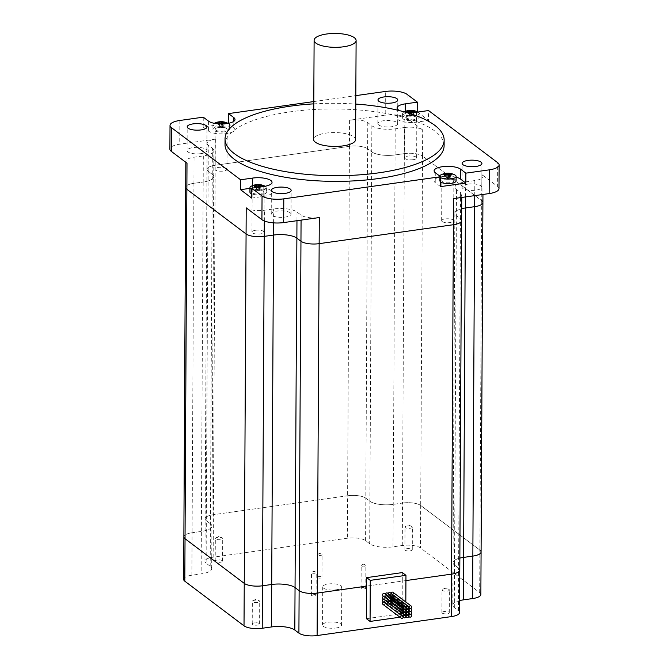 <?xml version="1.0" encoding="UTF-8"?>
<svg xmlns="http://www.w3.org/2000/svg" width="669" height="669" viewBox="0 0 669 669"><rect width="100%" height="100%" fill="white"/><g stroke="black" fill="none" stroke-linecap="round" stroke-linejoin="round"><path stroke-width="0.5" stroke-dasharray="3.35 2.51" d="M480.86 594.44A13.798 4.558 0.3 0 0 479.681 592.583L420.475 547.936A13.798 4.558 0.3 0 0 402.278 545.519L393.012 546.832A17.703 5.854 -179.7 0 1 369.681 543.73L365.592 540.644A13.798 4.558 0.3 0 0 347.395 538.227L213.16 557.177A13.798 4.558 0.3 0 0 204.931 561.299L205.149 518.826A13.798 4.558 0.3 0 0 206.328 520.683A13.798 4.558 -179.7 0 1 205.149 518.826A13.798 4.558 -179.7 0 1 213.386 514.695A13.798 4.558 0.3 0 0 205.149 518.826L207.114 143.3A13.798 4.558 0.3 0 1 215.351 139.169L215.209 165.276A13.798 4.558 0.3 0 0 206.98 169.408A13.798 4.558 0.3 0 0 208.151 171.264A13.798 4.558 -179.7 0 1 206.98 169.408A13.798 4.558 -179.7 0 1 215.209 165.276L349.444 146.335A13.798 4.558 -179.7 0 1 367.641 148.752A13.798 4.558 0.3 0 0 349.444 146.335L349.586 120.228L385.202 115.202L385.327 91.477M207.114 143.3A13.798 4.558 0.3 0 0 208.293 145.156L212.374 148.234A17.703 5.854 -179.7 0 1 213.879 150.617A17.703 5.854 -179.7 0 1 203.326 155.91L194.06 157.215A13.798 4.558 0.3 0 0 185.831 161.338A13.798 4.558 0.3 0 0 187.002 163.194M367.783 122.644L367.641 148.752L371.73 151.838A17.703 5.854 0.3 0 0 395.07 154.94L404.335 153.627A13.798 4.558 -179.7 0 1 422.532 156.044A13.798 4.558 0.3 0 0 404.335 153.627L404.469 127.52L395.203 128.833A17.703 5.854 -179.7 0 1 371.864 125.73L367.783 122.644A13.798 4.558 0.3 0 0 349.586 120.228M404.469 127.52A13.798 4.558 0.3 0 1 422.666 129.937L422.532 156.044L481.739 200.692L481.872 174.584L497.585 186.425L497.703 162.701M482.909 202.548A13.798 4.558 0.3 0 0 481.739 200.692L422.532 156.044L420.701 505.463A13.798 4.558 0.3 0 0 402.504 503.046A13.798 4.558 -179.7 0 1 420.701 505.463L479.907 550.11L481.739 200.692M459.57 612.478A13.798 4.558 0.3 0 0 458.399 610.621L454.31 607.544A17.703 5.854 -179.7 0 1 452.804 605.169L453.03 562.696A17.703 5.854 -179.7 0 1 459.854 558.113A17.703 5.854 0.3 0 0 453.03 562.696A17.703 5.854 0.3 0 0 454.535 565.071A17.703 5.854 -179.7 0 1 453.03 562.696L454.853 213.269A17.703 5.854 0.3 0 1 461.685 208.695A17.703 5.854 0.3 0 0 454.853 213.269A17.703 5.854 0.3 0 0 456.358 215.652L460.448 218.73L460.581 192.622L456.501 189.544A17.703 5.854 -179.7 0 1 454.995 187.161A17.703 5.854 -179.7 0 1 465.549 181.868L474.814 180.563A13.798 4.558 0.3 0 0 483.043 176.44A13.798 4.558 0.3 0 0 481.872 174.584M461.618 220.586A13.798 4.558 0.3 0 0 460.448 218.73L456.358 215.652L456.501 189.544M194.06 157.215L193.926 183.323A13.798 4.558 0.3 0 0 185.689 187.445A13.798 4.558 -179.7 0 1 193.926 183.323L203.192 182.018A17.703 5.854 0.3 0 0 213.746 176.725A17.703 5.854 0.3 0 0 212.24 174.341L208.151 171.264L208.293 145.156M226.44 168.463A6.004 1.982 0.3 0 0 219.716 167.292A6.004 1.982 0.3 0 0 214.95 169.207A6.004 1.982 0.3 0 0 220.946 171.222A6.004 1.982 0.3 0 0 226.95 169.274A6.004 1.982 0.3 0 0 226.44 168.463M413.057 159.715A6.004 1.982 0.3 0 0 416.636 157.917A6.004 1.982 0.3 0 0 410.641 155.902A6.004 1.982 0.3 0 0 404.636 157.859A6.004 1.982 0.3 0 0 413.057 159.715M442.159 221.531A6.004 1.982 0.3 0 0 448.882 222.702A6.004 1.982 0.3 0 0 453.649 220.787A6.004 1.982 0.3 0 0 447.661 218.771A6.004 1.982 0.3 0 0 441.649 220.72A6.004 1.982 0.3 0 0 442.159 221.531M255.55 230.278A6.004 1.982 0.3 0 0 251.97 232.076A6.004 1.982 0.3 0 0 257.958 234.091A6.004 1.982 0.3 0 0 263.971 232.135A6.004 1.982 0.3 0 0 255.55 230.278M215.351 139.169L179.735 144.195A16.499 5.452 0.3 0 0 169.893 149.137M203.259 117.167L203.209 127.077L228.464 123.322M313.786 101.571L355.824 95.634M422.666 129.937L406.953 118.095A16.499 5.452 0.3 0 0 385.202 115.202M417.356 111.832L428.486 120.462L428.545 110.544M453.523 198.609A13.798 4.558 0.3 0 0 461.761 194.478A13.798 4.558 0.3 0 0 460.581 192.622M246.209 207.842A13.798 4.558 0.3 0 0 264.406 210.258L273.671 208.945A17.703 5.854 -179.7 0 1 297.011 212.048L301.1 215.134A13.798 4.558 0.3 0 0 319.297 217.55M290.179 212.801A9.901 3.27 -179.7 0 1 291.023 214.13A9.901 3.27 -179.7 0 1 281.105 217.35A9.901 3.27 -179.7 0 1 271.221 214.021A9.901 3.27 -179.7 0 1 279.082 210.86A9.901 3.27 -179.7 0 1 290.179 212.801M200.968 153.636A9.901 3.27 -179.7 0 1 187.069 150.575A9.901 3.27 -179.7 0 1 196.987 147.356A9.901 3.27 -179.7 0 1 206.872 150.676A9.901 3.27 -179.7 0 1 200.968 153.636M378.696 124.978A9.901 3.27 -179.7 0 1 377.851 123.648A9.901 3.27 -179.7 0 1 387.769 120.428A9.901 3.27 -179.7 0 1 397.654 123.757A9.901 3.27 -179.7 0 1 389.793 126.918A9.901 3.27 -179.7 0 1 378.696 124.978M498.982 188.641A16.499 5.452 0.3 0 0 497.585 186.425M467.907 184.142A9.901 3.27 -179.7 0 1 481.805 187.203A9.901 3.27 -179.7 0 1 471.888 190.422A9.901 3.27 -179.7 0 1 462.003 187.103A9.901 3.27 -179.7 0 1 467.907 184.142M215.669 130.087A6.004 1.982 0.3 0 0 222.392 131.258A6.004 1.982 0.3 0 0 227.159 129.343A6.004 1.982 0.3 0 0 226.649 128.54A6.004 1.982 0.3 0 0 219.925 127.369A6.004 1.982 0.3 0 0 215.159 129.284A6.004 1.982 0.3 0 0 215.669 130.087M203.209 127.077L208.536 131.099A13.798 4.558 0.3 0 0 223.998 133.792A13.798 4.558 0.3 0 0 234.961 129.385A13.798 4.558 0.3 0 0 233.79 127.528L228.464 123.514M408.425 116.138A6.004 1.982 0.3 0 0 404.845 117.928A6.004 1.982 0.3 0 0 413.266 119.784A6.004 1.982 0.3 0 0 416.846 117.995A6.004 1.982 0.3 0 0 408.425 116.138M417.347 112.058L405.272 113.763A13.798 4.558 0.3 0 0 397.043 117.886A13.798 4.558 0.3 0 0 416.411 122.159L428.486 120.462M405.473 112.225A13.798 4.558 -179.7 0 1 399.769 110.703M453.348 180.053A6.004 1.982 0.3 0 0 446.624 178.882A6.004 1.982 0.3 0 0 441.858 180.797A6.004 1.982 0.3 0 0 442.368 181.6A6.004 1.982 0.3 0 0 449.091 182.779A6.004 1.982 0.3 0 0 453.858 180.864A6.004 1.982 0.3 0 0 453.348 180.053M456.133 177.218A13.798 4.558 0.3 0 0 441.691 176.716A13.798 4.558 0.3 0 0 434.056 180.755A13.798 4.558 0.3 0 0 435.235 182.612L440.562 186.626M225.018 144.588A109.549 36.21 -179.7 0 1 334.751 108.955A109.549 36.21 -179.7 0 1 444.107 145.733M255.759 190.356A6.004 1.982 -179.7 0 1 264.18 192.212A6.004 1.982 -179.7 0 1 260.601 194.002A6.004 1.982 -179.7 0 1 252.18 192.145A6.004 1.982 -179.7 0 1 255.759 190.356M251.669 198.083L263.745 196.377A13.798 4.558 0.3 0 0 271.982 192.254A13.798 4.558 0.3 0 0 252.606 187.981L249.947 188.357M313.778 103.854A109.549 36.21 -179.7 0 1 355.783 104.071M443.79 174.726L446.298 177.143L448.489 176.833L448.498 175.922M446.307 174.902L446.298 177.143L447.385 178.197L449.342 175.78M449.468 175.629L450.53 174.316M451.993 174.433L448.355 178.932L444.76 175.454M448.355 178.932L447.385 178.197M449.468 175.763L449.459 177.569L448.489 176.833L447.87 178.564L449.459 177.569L447.268 177.879L447.285 174.642M448.389 175.939L446.775 178.715L445.194 173.53M446.775 178.715L448.966 178.406L450.588 175.629M448.105 175.554L448.966 178.406M440.603 177.62A8.254 2.726 -179.7 0 1 439.633 176.323A8.254 2.726 -179.7 0 1 439.684 176.022M440.904 174.877A8.254 2.726 -179.7 0 1 454.878 174.952M440.587 182.077A8.254 2.726 -179.7 0 1 439.608 180.789A8.254 2.726 -179.7 0 1 447.87 178.105A8.254 2.726 -179.7 0 1 456.107 180.873M411.059 112.618L412.439 114.7L412.455 112.593M411.485 112.609L411.953 115.545L413.567 112.76A13.28 5.36 161.5 0 0 411.376 113.078L410.248 115.009L412.439 114.7L410.858 115.695L411.477 113.973L409.277 114.282L408.182 110.669M409.754 115.854L410.858 115.695L410.248 115.009L409.754 115.854L409.277 114.282L410.858 115.695L411.953 115.545M411.376 113.078A14.952 5.72 -98 0 0 411.025 112.618M410.264 111.782L410.248 115.009L409.277 114.282L409.286 112.032M406.769 111.857L410.373 115.336L413.517 111.447M410.373 115.336L407.739 112.593A13.28 0.702 -137.8 0 0 407.58 112.467M414.981 111.572L411.335 116.063M403.315 114.566A8.254 2.726 -179.7 0 1 402.613 113.454A8.254 2.726 -179.7 0 1 403.884 112.016A8.254 2.726 -179.7 0 1 417.857 112.091A8.254 2.726 -179.7 0 1 419.112 113.546A8.254 2.726 -179.7 0 1 412.556 116.18A8.254 2.726 -179.7 0 1 403.315 114.566M403.29 119.032A8.254 2.726 -179.7 0 1 402.587 117.92A8.254 2.726 -179.7 0 1 410.858 115.235A8.254 2.726 -179.7 0 1 419.095 118.003A8.254 2.726 -179.7 0 1 412.539 120.637A8.254 2.726 -179.7 0 1 403.29 119.032M254.111 186.074L256.612 188.499L258.811 188.19L258.819 187.169M256.628 186.25L256.612 188.499L257.707 189.553L259.739 187.044M259.789 186.977L260.851 185.664M262.315 185.79L258.677 190.28L255.073 186.81M258.677 190.28L257.707 189.553M259.789 187.036L259.781 188.917L258.811 188.19L258.192 189.912L259.781 188.917L257.582 189.227L257.598 185.999M257.088 190.071L259.288 189.762L260.902 186.977A13.28 5.36 161.5 0 0 258.711 187.287L257.088 190.071L255.516 184.887M258.418 186.902L259.288 189.762M251.226 186.233A8.254 2.726 -179.7 0 1 265.2 186.308A8.254 2.726 -179.7 0 1 266.454 187.763A8.254 2.726 -179.7 0 1 261.529 190.23A8.254 2.726 -179.7 0 1 251.711 189.369M249.93 192.137A8.254 2.726 -179.7 0 1 258.192 189.452A8.254 2.726 -179.7 0 1 266.429 192.22A8.254 2.726 -179.7 0 1 261.512 194.687A8.254 2.726 -179.7 0 1 251.695 193.834M217.091 123.213L219.599 125.63L221.79 125.32L221.799 123.966M219.608 123.38L219.599 125.63L220.686 126.684L223.831 122.803M225.294 122.92L221.656 127.411L218.061 123.941A13.28 0.702 -137.8 0 0 217.893 123.815M221.656 127.411L220.686 126.684M222.769 123.941L222.76 126.048L221.79 125.32L221.171 127.051L222.76 126.048L220.569 126.357L220.586 123.129M220.076 127.202L222.267 126.893L223.889 124.116A13.28 5.36 161.5 0 0 221.69 124.426L220.076 127.202L218.495 122.017M221.69 124.426A14.952 5.72 -98 0 0 221.347 123.966M221.38 123.966L222.267 126.893M224.516 127.361A8.254 2.726 -179.7 0 1 212.934 124.81A8.254 2.726 -179.7 0 1 214.205 123.364A8.254 2.726 -179.7 0 1 228.179 123.439A8.254 2.726 -179.7 0 1 229.434 124.894A8.254 2.726 -179.7 0 1 224.516 127.361M224.491 131.826A8.254 2.726 -179.7 0 1 212.909 129.268A8.254 2.726 -179.7 0 1 221.171 126.583A8.254 2.726 -179.7 0 1 229.408 129.36A8.254 2.726 -179.7 0 1 224.491 131.826M355.59 139.604A20.998 6.941 0.3 0 0 334.625 132.554A20.998 6.941 0.3 0 0 313.594 139.386M213.16 557.177L213.386 514.695L347.612 495.754A13.798 4.558 -179.7 0 1 365.809 498.171A13.798 4.558 0.3 0 0 347.612 495.754L349.444 146.335L215.209 165.276L213.386 514.695L347.612 495.754L347.395 538.227M371.864 125.73L371.73 151.838L367.641 148.752L365.809 498.171L369.898 501.257A17.703 5.854 0.3 0 0 393.238 504.359A17.703 5.854 -179.7 0 1 369.898 501.257L371.73 151.838A17.703 5.854 0.3 0 0 395.07 154.94L404.335 153.627L402.504 503.046L393.238 504.359L402.504 503.046L402.278 545.519M481.078 551.967A13.798 4.558 0.3 0 0 479.907 550.11L420.701 505.463L420.475 547.936M454.995 187.161L454.853 213.269A17.703 5.854 0.3 0 0 456.358 215.652L454.535 565.071L458.616 568.148L460.448 218.73M459.795 570.005A13.798 4.558 0.3 0 0 458.616 568.148L454.535 565.071L454.31 607.544M399.953 617.211L405.749 616.392L402.119 613.649L402.286 581.085L405.932 580.575L366.604 586.119L402.286 581.085L402.328 572.589M203.326 155.91L203.192 182.018L193.926 183.323L192.095 532.741A13.798 4.558 0.3 0 0 183.866 536.873A13.798 4.558 -179.7 0 1 192.095 532.741L201.361 531.437A17.703 5.854 0.3 0 0 211.914 526.143A17.703 5.854 -179.7 0 1 201.361 531.437L203.192 182.018A17.703 5.854 0.3 0 0 213.746 176.725A17.703 5.854 0.3 0 0 212.24 174.341L208.151 171.264L206.328 520.683L210.409 523.76A17.703 5.854 -179.7 0 1 211.914 526.143A17.703 5.854 0.3 0 0 210.409 523.76L206.328 520.683L206.102 563.156L210.191 566.233A17.703 5.854 -179.7 0 1 211.697 568.617A17.703 5.854 -179.7 0 1 201.135 573.91L191.869 575.215A13.798 4.558 0.3 0 0 183.641 579.346M407.212 526.01A3.688 1.221 -179.7 0 1 411.703 526.436A3.688 1.221 -179.7 0 1 412.388 527.147A3.688 1.221 -179.7 0 1 410.189 528.251A3.688 1.221 -179.7 0 1 405.013 527.113A3.688 1.221 -179.7 0 1 405.707 526.403A3.688 1.221 -179.7 0 1 407.212 526.01M410.072 550.905A3.688 1.221 0.3 0 0 412.271 549.801A3.688 1.221 0.3 0 0 408.583 548.563A3.688 1.221 0.3 0 0 404.896 549.759A3.688 1.221 0.3 0 0 410.072 550.905M215.644 538.955A3.688 1.221 -179.7 0 1 215.326 538.461A3.688 1.221 -179.7 0 1 216.028 537.751A3.688 1.221 -179.7 0 1 222.016 537.784A3.688 1.221 -179.7 0 1 222.392 538.001A3.688 1.221 -179.7 0 1 222.71 538.495A3.688 1.221 -179.7 0 1 219.775 539.674A3.688 1.221 -179.7 0 1 215.644 538.955M222.275 560.655A3.688 1.221 0.3 0 0 218.144 559.936A3.688 1.221 0.3 0 0 215.209 561.115A3.688 1.221 0.3 0 0 218.897 562.353A3.688 1.221 0.3 0 0 222.585 561.149A3.688 1.221 0.3 0 0 222.275 560.655M257.523 602.468A3.688 1.221 -179.7 0 1 252.347 601.331A3.688 1.221 -179.7 0 1 253.041 600.62A3.688 1.221 -179.7 0 1 254.546 600.227A3.688 1.221 -179.7 0 1 259.037 600.653A3.688 1.221 -179.7 0 1 259.723 601.364A3.688 1.221 -179.7 0 1 257.523 602.468M254.429 622.872A3.688 1.221 0.3 0 0 252.23 623.976A3.688 1.221 0.3 0 0 255.909 625.214A3.688 1.221 0.3 0 0 259.605 624.018A3.688 1.221 0.3 0 0 254.429 622.872M449.091 589.523A3.688 1.221 -179.7 0 1 449.409 590.016A3.688 1.221 -179.7 0 1 446.474 591.195A3.688 1.221 -179.7 0 1 442.343 590.468A3.688 1.221 -179.7 0 1 442.025 589.974A3.688 1.221 -179.7 0 1 442.727 589.272A3.688 1.221 -179.7 0 1 448.715 589.297A3.688 1.221 -179.7 0 1 449.091 589.523M442.226 613.122A3.688 1.221 0.3 0 0 446.357 613.841A3.688 1.221 0.3 0 0 449.284 612.67A3.688 1.221 0.3 0 0 445.604 611.433A3.688 1.221 0.3 0 0 441.908 612.628A3.688 1.221 0.3 0 0 442.226 613.122M311.955 572.045A2.35 0.778 -179.7 0 1 315.76 572.07A2.35 0.778 -179.7 0 1 316.203 572.522A2.35 0.778 -179.7 0 1 315.751 572.982A2.35 0.778 -179.7 0 1 313.117 573.249A2.35 0.778 -179.7 0 1 311.503 572.505A2.35 0.778 -179.7 0 1 311.946 572.054A2.35 0.778 -179.7 0 1 311.955 572.045L313.861 571.184L315.768 572.07M315.626 595.636A2.35 0.778 0.3 0 0 316.086 595.176A2.35 0.778 0.3 0 0 313.736 594.39A2.35 0.778 0.3 0 0 311.386 595.151A2.35 0.778 0.3 0 0 313 595.903A2.35 0.778 0.3 0 0 315.626 595.636M363.284 566.275A2.35 0.778 -179.7 0 1 361.185 565.489A2.35 0.778 -179.7 0 1 361.628 565.037A2.35 0.778 -179.7 0 1 363.794 564.728A2.35 0.778 -179.7 0 1 365.45 565.062A2.35 0.778 -179.7 0 1 365.884 565.514A2.35 0.778 -179.7 0 1 363.284 566.275M363.668 587.382A2.35 0.778 0.3 0 0 361.068 588.143A2.35 0.778 0.3 0 0 363.418 588.929A2.35 0.778 0.3 0 0 365.767 588.168A2.35 0.778 0.3 0 0 363.668 587.382M321.864 554.392A2.35 0.778 -179.7 0 1 322.065 554.71A2.35 0.778 -179.7 0 1 320.2 555.462A2.35 0.778 -179.7 0 1 317.566 555.002A2.35 0.778 -179.7 0 1 317.365 554.685A2.35 0.778 -179.7 0 1 317.808 554.233A2.35 0.778 -179.7 0 1 321.63 554.25A2.35 0.778 -179.7 0 1 321.864 554.392M317.449 577.656A2.35 0.778 0.3 0 0 320.083 578.116A2.35 0.778 0.3 0 0 321.948 577.364A2.35 0.778 0.3 0 0 319.598 576.569A2.35 0.778 0.3 0 0 317.248 577.339A2.35 0.778 0.3 0 0 317.449 577.656M366.428 618.683L402.119 613.649M204.931 561.299A13.798 4.558 0.3 0 0 206.102 563.156M452.804 605.169A17.703 5.854 -179.7 0 1 459.628 600.595M405.749 616.392L405.824 601.983M365.592 540.644L365.809 498.171L369.898 501.257L369.681 543.73M191.869 575.215L192.095 532.741L201.361 531.437L201.135 573.91M388.145 593.562A1.497 1.296 127 0 0 388.037 594.131L406.2 607.828L388.037 594.131A1.497 1.296 127 0 0 390.78 593.746A1.497 1.296 127 0 0 393.439 593.863A1.497 1.296 127 0 0 393.054 592.349M390.888 593.177A1.497 1.296 127 0 0 390.78 593.746L408.943 607.435L390.78 593.746A1.497 1.296 127 0 0 390.311 592.742M385.403 593.955A1.497 1.296 127 0 0 385.294 594.515L403.449 608.213L385.294 594.515A1.497 1.296 127 0 0 388.037 594.131A1.497 1.296 127 0 0 387.568 593.127M383.011 595.912A1.497 1.296 127 0 0 385.294 594.515A1.497 1.296 127 0 0 384.817 593.512M408.926 610.27L390.763 596.572A1.497 1.296 127 0 0 388.02 596.965A1.497 1.296 127 0 0 385.277 597.35A1.497 1.296 127 0 0 388.02 596.965A1.497 1.296 127 0 0 390.763 596.572A1.497 1.296 127 0 0 393.422 596.689A1.497 1.296 127 0 0 392.143 594.967A1.497 1.296 127 0 0 390.763 596.572L408.926 610.27M406.183 610.655L388.02 596.965L406.183 610.655M410.289 611.491L392.134 597.793A1.497 1.296 127 0 0 390.755 599.407A1.497 1.296 127 0 0 388.003 599.792A1.497 1.296 127 0 0 385.26 600.185A1.497 1.296 127 0 0 388.003 599.792A1.497 1.296 127 0 0 390.755 599.407A1.497 1.296 127 0 0 393.405 599.524A1.497 1.296 127 0 0 392.134 597.793L410.289 611.491M383.002 598.738A1.497 1.296 127 0 0 385.277 597.35L403.44 611.04L385.277 597.35A1.497 1.296 127 0 0 383.479 596.263M410.281 614.326L392.118 600.628A1.497 1.296 127 0 0 391.206 603.246A1.497 1.296 127 0 0 393.012 600.846A1.497 1.296 127 0 0 392.118 600.628L410.281 614.326M408.91 613.097L390.755 599.407L408.91 613.097M406.167 613.49L388.003 599.792L406.167 613.49M382.986 601.573A1.497 1.296 127 0 0 385.26 600.185L403.424 613.874L385.26 600.185A1.497 1.296 127 0 0 383.462 599.09M408.901 615.932L390.738 602.234A1.497 1.296 127 0 0 387.987 602.627A1.497 1.296 127 0 0 390.738 602.234L408.901 615.932M406.15 616.316L387.987 602.627A1.497 1.296 127 0 0 385.244 603.012A1.497 1.296 127 0 0 387.987 602.627L406.15 616.316M382.969 604.408A1.497 1.296 127 0 0 385.244 603.012L403.407 616.709L385.244 603.012A1.497 1.296 127 0 0 383.446 601.924M336.097 589.79A9.525 3.144 0.3 0 0 341.775 586.939A9.525 3.144 0.3 0 0 332.267 583.744A9.525 3.144 0.3 0 0 322.726 586.838A9.525 3.144 0.3 0 0 336.097 589.79M335.897 628.015A9.525 3.144 0.3 0 0 341.575 625.164A9.525 3.144 0.3 0 0 332.067 621.969A9.525 3.144 0.3 0 0 322.525 625.063A9.525 3.144 0.3 0 0 335.897 628.015M179.852 120.47L179.735 144.195M407.078 94.362L406.953 118.095M474.814 180.563L474.739 195.616M301.1 215.134L301.067 220.118M296.961 220.703L297.011 212.048M264.347 220.987L264.406 210.258M273.596 222.877L273.671 208.945M210.191 566.233L212.374 148.234M393.012 546.832L395.203 128.833M465.473 196.92L465.549 181.868M208.586 121.181L208.536 131.099M233.824 121.315L233.79 127.528M405.289 111.372L405.272 113.763M416.461 112.25L416.411 122.159M435.285 172.702L435.235 182.612M263.803 186.467L263.745 196.377M252.623 185.589L252.606 187.981M458.399 610.621L458.616 568.148M479.681 592.583L479.907 550.11M483.043 176.44L482.951 194.453M461.744 197.447L461.761 194.478M185.831 161.338L185.823 162.308M211.697 568.617L213.879 150.617M214.95 169.207L215.159 129.284M226.95 169.274L227.159 129.343M235.011 119.475L234.961 129.385M416.636 157.917L416.846 117.995M404.636 157.859L404.845 117.928M397.093 107.977L397.043 117.886M453.649 220.787L453.858 180.864M441.649 220.72L441.858 180.797M434.114 170.846L434.056 180.755M251.97 232.076L252.18 192.145M263.971 232.135L264.18 192.212M272.032 182.344L271.982 192.254M291.023 214.13L291.149 190.397M271.221 214.021L271.346 190.297M187.069 150.575L187.195 126.842M206.872 150.676L206.997 126.951M481.805 187.203L481.931 163.479M462.003 187.103L462.128 163.37M377.851 123.648L377.977 99.924M397.654 123.757L397.779 100.024M439.633 176.323L439.608 180.789M402.613 113.454L402.587 117.92M419.112 113.546L419.095 118.003M266.454 187.763L266.429 192.22M212.934 124.81L212.909 129.268M229.434 124.894L229.408 129.36M411.703 526.436L408.709 525.04L405.707 526.403M412.271 549.801L412.388 527.147M404.896 549.759L405.013 527.113M216.028 537.751L219.031 536.387L222.016 537.784M215.209 561.115L215.326 538.461M222.585 561.149L222.71 538.495M253.041 600.62L256.043 599.257L259.037 600.653M252.23 623.976L252.347 601.331M259.605 624.018L259.723 601.364M442.727 589.272L445.73 587.9L448.715 589.297M449.284 612.67L449.409 590.016M441.908 612.628L442.025 589.974M316.086 595.176L316.203 572.522M311.386 595.151L311.503 572.505M361.628 565.037L363.543 564.168L365.45 565.062M361.068 588.143L361.185 565.489M365.767 588.168L365.884 565.514M317.808 554.233L319.723 553.363L321.63 554.258M321.948 577.364L322.065 554.71M317.248 577.339L317.365 554.685M406.083 608.389L388.505 595.134M408.834 608.004L391.248 594.749M403.34 608.782L385.762 595.519M407.99 608.915L390.295 595.569M405.247 609.3L387.552 595.962M406.075 611.223L388.488 597.969M408.818 610.839L391.231 597.576M403.323 611.608L385.745 598.354M402.504 609.693L384.809 596.347M410.741 608.531L393.038 595.184M410.724 611.357L393.029 598.011M407.981 611.742L390.278 598.404M405.23 612.135L387.535 598.788M406.058 614.05L388.472 600.795M408.801 613.665L391.223 600.411M403.307 614.443L385.729 601.188M402.487 612.52L384.792 599.173M410.707 614.192L393.012 600.846M408.784 616.5L391.206 603.246M406.041 616.885L388.463 603.63M407.965 614.577L390.27 601.23M405.222 614.962L387.518 601.623M403.298 617.27L385.712 604.015M402.47 615.355L384.775 602.008M322.726 586.838L322.525 625.063M341.775 586.939L341.575 625.164"/><path stroke-width="1" d="M474.739 195.616L474.681 206.671A13.798 4.558 0.3 0 0 482.909 202.548A13.798 4.558 -179.7 0 1 474.681 206.671L465.415 207.975A17.703 5.854 0.3 0 0 461.685 208.695A17.703 5.854 0.3 0 1 465.415 207.975L465.473 196.92M405.473 112.225A13.798 4.558 -179.7 0 0 416.461 112.25L428.545 110.544L497.703 162.701A16.499 5.452 -179.7 0 1 499.107 164.917A16.499 5.452 -179.7 0 1 489.265 169.851L489.148 193.584L453.523 198.609L453.39 224.717A13.798 4.558 0.3 0 0 461.618 220.586A13.798 4.558 -179.7 0 1 453.39 224.717L319.155 243.658A13.798 4.558 -179.7 0 1 300.958 241.241A13.798 4.558 0.3 0 0 319.155 243.658L319.297 217.55L283.673 222.576L283.798 198.844A16.499 5.452 -179.7 0 1 262.047 195.958L251.72 188.173L251.669 198.083L240.531 189.687L240.581 179.777L171.415 127.62A16.499 5.452 -179.7 0 1 170.018 125.404A16.499 5.452 -179.7 0 1 179.852 120.47L203.259 117.167L208.586 121.181A13.798 4.558 -179.7 0 0 224.048 123.882A13.798 4.558 -179.7 0 0 235.011 119.475A13.798 4.558 -179.7 0 0 233.841 117.619L233.824 121.315M301.067 220.118L300.958 241.241L296.877 238.156A17.703 5.854 0.3 0 0 273.537 235.053L264.272 236.366A13.798 4.558 -179.7 0 1 246.075 233.949A13.798 4.558 0.3 0 0 264.272 236.366L264.347 220.987M262.047 195.958L261.922 219.683L246.209 207.842L246.075 233.949L186.868 189.302A13.798 4.558 -179.7 0 1 185.689 187.445A13.798 4.558 0.3 0 0 186.868 189.302L187.002 163.194L171.297 151.353L171.415 127.62M228.464 123.322L228.514 113.605L313.786 101.571M355.824 95.634L385.327 91.477A16.499 5.452 -179.7 0 1 407.078 94.362L417.406 102.148L417.356 111.832M261.922 219.683A16.499 5.452 0.3 0 0 283.673 222.576M170.018 125.404L169.893 149.137A16.499 5.452 0.3 0 0 171.297 151.353M489.148 193.584A16.499 5.452 0.3 0 0 498.982 188.641L499.107 164.917M228.514 113.605L233.841 117.619M399.769 110.703A13.798 4.558 -179.7 0 1 397.093 107.977A13.798 4.558 -179.7 0 1 405.322 103.854L417.406 102.148M465.816 183.063L440.562 186.626L440.612 176.716L435.285 172.702A13.798 4.558 -179.7 0 1 434.114 170.846A13.798 4.558 -179.7 0 1 445.077 166.439A13.798 4.558 -179.7 0 1 460.54 169.14L465.867 173.154L465.816 183.063L460.489 179.049A13.798 4.558 0.3 0 0 456.133 177.218M240.581 179.777L252.665 178.071A13.798 4.558 -179.7 0 1 272.032 182.344A13.798 4.558 -179.7 0 1 263.803 186.467L251.72 188.173M440.612 176.716L283.798 198.844M489.265 169.851L465.867 173.154M285.245 193.358A9.901 3.27 -179.7 0 1 271.346 190.297A9.901 3.27 -179.7 0 1 279.216 187.136A9.901 3.27 -179.7 0 1 290.304 189.068A9.901 3.27 -179.7 0 1 291.149 190.397A9.901 3.27 -179.7 0 1 285.245 193.358M201.093 129.911A9.901 3.27 -179.7 0 1 187.195 126.842A9.901 3.27 -179.7 0 1 197.112 123.623A9.901 3.27 -179.7 0 1 206.997 126.951A9.901 3.27 -179.7 0 1 201.093 129.911M476.019 166.439A9.901 3.27 -179.7 0 1 462.128 163.37A9.901 3.27 -179.7 0 1 468.032 160.409A9.901 3.27 -179.7 0 1 481.931 163.479A9.901 3.27 -179.7 0 1 476.019 166.439M391.875 102.984A9.901 3.27 -179.7 0 1 378.821 101.253A9.901 3.27 -179.7 0 1 377.977 99.924A9.901 3.27 -179.7 0 1 387.895 96.704A9.901 3.27 -179.7 0 1 397.779 100.024A9.901 3.27 -179.7 0 1 391.875 102.984M355.783 104.071A109.549 36.21 -179.7 0 1 444.141 140.072L444.107 145.733A109.549 36.21 -179.7 0 1 378.771 178.498A109.549 36.21 -179.7 0 1 225.018 144.588L225.043 138.926A109.549 36.21 -179.7 0 1 313.778 103.854M249.947 188.357L240.531 189.687M444.141 140.072A109.549 36.21 -179.7 0 1 378.796 172.828A109.549 36.21 -179.7 0 1 225.043 138.926M448.498 175.922L448.506 173.606A14.952 12.903 -53 0 1 451.031 173.706A13.28 6.707 129.7 0 1 451.993 174.433A14.952 12.903 127 0 0 449.476 174.333L449.468 175.763M450.53 174.316L451.031 173.706M449.476 174.333A14.952 5.72 82 0 1 450.588 175.629A13.28 5.36 161.5 0 0 448.389 175.939A14.952 5.72 -98 0 0 447.285 174.642A14.952 12.903 127 0 0 444.76 175.454A13.28 0.702 -137.8 0 0 443.79 174.726A14.952 12.903 -53 0 1 446.315 173.915L446.307 174.902M446.315 173.915A14.952 5.72 -98 0 0 445.194 173.53A13.28 11.365 -144.9 0 1 447.394 173.221L448.105 175.554M447.394 173.221A14.952 5.72 82 0 1 448.506 173.606M439.684 176.022A8.254 2.726 -179.7 0 1 440.904 174.877A15.002 15.002 0 0 1 454.878 174.952A8.254 2.726 -179.7 0 1 456.133 176.407A8.254 2.726 -179.7 0 1 451.215 178.874A8.254 2.726 -179.7 0 1 440.603 177.62M456.133 176.407L456.107 180.873A8.254 2.726 -179.7 0 1 451.19 183.339A8.254 2.726 -179.7 0 1 440.587 182.077M412.455 112.593L412.464 111.464A14.952 5.72 82 0 1 413.409 112.551M409.286 112.032L409.294 111.046A14.952 5.72 -98 0 0 408.182 110.669A13.28 11.365 -144.9 0 1 410.373 110.36A14.952 5.72 82 0 1 411.494 110.736L411.485 112.609M410.373 110.36L411.059 112.618M411.025 112.618A14.952 5.72 -98 0 0 410.264 111.782A14.952 12.903 127 0 0 407.965 112.492M407.58 112.467A13.28 0.702 -137.8 0 0 406.769 111.857A14.952 12.903 -53 0 1 409.294 111.046M413.517 111.447L414.011 110.837A13.28 6.707 129.7 0 1 414.981 111.572A14.952 12.903 127 0 0 412.464 111.464M411.494 110.736A14.952 12.903 -53 0 1 414.011 110.837M258.819 187.169L258.828 184.953A14.952 12.903 -53 0 1 261.345 185.054A13.28 6.707 129.7 0 1 262.315 185.79A14.952 12.903 127 0 0 259.798 185.681L259.789 187.036M260.851 185.664L261.345 185.054M258.644 187.195A14.952 5.72 -98 0 0 257.598 185.999A14.952 12.903 127 0 0 255.073 186.81A13.28 0.702 -137.8 0 0 254.111 186.074A14.952 12.903 -53 0 1 256.628 185.263L256.628 186.25M256.628 185.263A14.952 5.72 -98 0 0 255.516 184.887A13.28 11.365 -144.9 0 1 257.716 184.577L258.418 186.902M259.798 185.681A14.952 5.72 82 0 1 260.835 186.885M257.716 184.577A14.952 5.72 82 0 1 258.828 184.953M251.711 189.369A8.254 2.726 -179.7 0 1 249.955 187.671A8.254 2.726 -179.7 0 1 251.226 186.233A15.002 15.002 0 0 1 265.108 186.258M251.695 193.834A8.254 2.726 -179.7 0 1 249.93 192.137L249.955 187.671M221.799 123.966L221.807 122.084A14.952 12.903 -53 0 1 224.332 122.193A13.28 6.707 129.7 0 1 225.294 122.92A14.952 12.903 127 0 0 222.777 122.82L222.769 123.941M223.831 122.803L224.332 122.193M217.893 123.815A13.28 0.702 -137.8 0 0 217.091 123.213A14.952 12.903 -53 0 1 219.616 122.402L219.608 123.38M221.347 123.966A14.952 5.72 -98 0 0 220.586 123.129A14.952 12.903 127 0 0 218.286 123.849M219.616 122.402A14.952 5.72 -98 0 0 218.495 122.017A13.28 11.365 -144.9 0 1 220.695 121.708L221.38 123.966M222.777 122.82A14.952 5.72 82 0 1 223.73 123.899M220.695 121.708A14.952 5.72 82 0 1 221.807 122.084M314.112 40.282L313.594 139.386A20.998 6.941 0.3 0 0 343.063 145.884A20.998 6.941 0.3 0 0 355.59 139.604L356.109 40.5A20.998 6.941 0.3 0 0 335.144 33.45A20.998 6.941 0.3 0 0 314.112 40.282A20.998 6.941 0.3 0 0 343.59 46.78A20.998 6.941 0.3 0 0 356.109 40.5M472.623 598.563L472.849 556.09A13.798 4.558 0.3 0 0 481.078 551.967A13.798 4.558 -179.7 0 1 472.849 556.09L463.584 557.402A17.703 5.854 0.3 0 0 459.854 558.113A17.703 5.854 -179.7 0 1 463.584 557.402L465.415 207.975L474.681 206.671L472.849 556.09L463.584 557.402L463.358 599.876L472.623 598.563A13.798 4.558 0.3 0 0 480.86 594.44L482.909 202.548A13.798 4.558 -179.7 0 0 481.739 200.692M399.953 617.211L370.066 621.426L366.428 618.683L366.604 586.119L317.323 593.077L319.155 243.658L453.39 224.717L451.558 574.136A13.798 4.558 0.3 0 0 459.795 570.005A13.798 4.558 -179.7 0 1 451.558 574.136L405.932 580.575L451.558 574.136L451.341 616.609A13.798 4.558 0.3 0 0 459.57 612.478L461.744 197.447M296.961 220.703L296.877 238.156L300.958 241.241L299.127 590.66A13.798 4.558 0.3 0 0 317.323 593.077A13.798 4.558 -179.7 0 1 299.127 590.66L295.046 587.574A17.703 5.854 0.3 0 0 271.706 584.48A17.703 5.854 -179.7 0 1 295.046 587.574L296.877 238.156A17.703 5.854 0.3 0 0 273.537 235.053L264.272 236.366L262.44 585.785A13.798 4.558 -179.7 0 1 244.244 583.368A13.798 4.558 0.3 0 0 262.44 585.785L271.706 584.48L262.44 585.785L262.215 628.258L271.48 626.953A17.703 5.854 -179.7 0 1 294.82 630.047L298.909 633.133A13.798 4.558 0.3 0 0 317.106 635.55L451.341 616.609M244.018 625.841L244.244 583.368L185.037 538.721A13.798 4.558 -179.7 0 1 183.866 536.873A13.798 4.558 0.3 0 0 185.037 538.721L186.868 189.302L246.075 233.949L244.244 583.368L185.037 538.721L184.811 581.194L244.018 625.841A13.798 4.558 0.3 0 0 262.215 628.258M460.448 218.73A13.798 4.558 -179.7 0 1 461.618 220.586M185.823 162.308L183.641 579.346A13.798 4.558 0.3 0 0 184.811 581.194M459.628 600.595A17.703 5.854 -179.7 0 1 463.358 599.876M317.106 635.55L317.323 593.077L366.604 586.119L366.645 577.631L402.328 572.589L405.966 575.332L370.275 580.366L366.645 577.631M405.824 601.983L405.966 575.332M370.066 621.426L370.275 580.366M458.616 568.148A13.798 4.558 -179.7 0 1 459.795 570.005M479.907 550.11A13.798 4.558 -179.7 0 1 481.078 551.967M298.909 633.133L299.127 590.66L295.046 587.574L294.82 630.047M406.2 607.828A1.497 1.296 127 0 0 408.943 607.435A1.497 1.296 127 0 0 411.594 607.552A1.497 1.296 127 0 0 409.746 606.039A1.497 1.296 127 0 0 408.943 607.435A1.497 1.296 127 0 0 406.2 607.828A1.497 1.296 127 0 0 403.449 608.213A1.497 1.296 127 0 0 406.2 607.828M408.475 606.432L390.311 592.742A1.497 1.296 127 0 0 388.145 593.562M405.723 606.816L387.568 593.127A1.497 1.296 127 0 0 385.403 593.955M403.449 608.213A1.497 1.296 127 0 0 401.049 607.628A1.497 1.296 127 0 0 402.069 609.819A1.497 1.296 127 0 0 403.449 608.213M402.981 607.209L384.817 593.512A1.497 1.296 127 0 0 383.011 595.912L401.174 609.601M411.218 606.047L393.054 592.349A1.497 1.296 127 0 0 390.888 593.177M408.926 610.27A1.497 1.296 127 0 0 406.183 610.655A1.497 1.296 127 0 0 403.44 611.04A1.497 1.296 127 0 0 406.183 610.655A1.497 1.296 127 0 0 408.926 610.27A1.497 1.296 127 0 0 411.586 610.387A1.497 1.296 127 0 0 410.306 608.656A1.497 1.296 127 0 0 408.926 610.27M403.44 611.04A1.497 1.296 127 0 0 400.781 610.922A1.497 1.296 127 0 0 402.061 612.653A1.497 1.296 127 0 0 403.44 611.04M383.479 596.263A1.497 1.296 127 0 0 383.002 598.738L401.157 612.436M410.281 614.326A1.497 1.296 127 0 0 410.289 611.491A1.497 1.296 127 0 0 408.91 613.097A1.497 1.296 127 0 0 406.167 613.49A1.497 1.296 127 0 0 403.424 613.874A1.497 1.296 127 0 0 406.167 613.49A1.497 1.296 127 0 0 408.91 613.097A1.497 1.296 127 0 0 410.281 614.326A1.497 1.296 127 0 0 409.369 616.935A1.497 1.296 127 0 0 411.176 614.543A1.497 1.296 127 0 0 410.281 614.326M403.424 613.874A1.497 1.296 127 0 0 400.764 613.757A1.497 1.296 127 0 0 402.044 615.488A1.497 1.296 127 0 0 403.424 613.874M383.462 599.09A1.497 1.296 127 0 0 382.986 601.573L401.149 615.263M406.15 616.316A1.497 1.296 127 0 0 408.901 615.932A1.497 1.296 127 0 0 406.15 616.316A1.497 1.296 127 0 0 403.407 616.709A1.497 1.296 127 0 0 406.15 616.316M403.407 616.709A1.497 1.296 127 0 0 400.748 616.584A1.497 1.296 127 0 0 402.596 618.106A1.497 1.296 127 0 0 403.407 616.709M383.446 601.924A1.497 1.296 127 0 0 382.969 604.408L401.132 618.097M271.48 626.953L273.596 222.877M405.322 103.854L405.289 111.372M460.54 169.14L460.489 179.049M252.665 178.071L252.623 185.589M482.951 194.453L482.909 202.548M417.816 112.058A15.002 15.002 0 0 0 404.185 111.857M228.087 123.389A15.002 15.002 0 0 0 214.297 123.313M406.668 608.832L406.083 608.389M409.411 608.439L408.834 608.004M403.917 609.216L403.34 608.782M408.458 609.267L407.99 608.915M405.715 609.651L405.247 609.3M406.652 611.658L406.075 611.223M409.395 611.274L408.818 610.839M403.909 612.051L403.323 611.608M402.964 610.036L402.504 609.693M411.201 608.874L410.741 608.531M411.184 611.709L410.724 611.357M408.441 612.093L407.981 611.742M405.698 612.486L405.23 612.135M406.635 614.493L406.058 614.05M409.378 614.109L408.801 613.665M403.892 614.878L403.307 614.443M402.955 612.871L402.487 612.52M411.176 614.543L410.707 614.192M409.369 616.935L408.784 616.5M406.618 617.32L406.041 616.885M408.425 614.928L407.965 614.577M405.682 615.313L405.222 614.962M403.875 617.713L403.298 617.27M402.939 615.706L402.47 615.355"/></g></svg>
